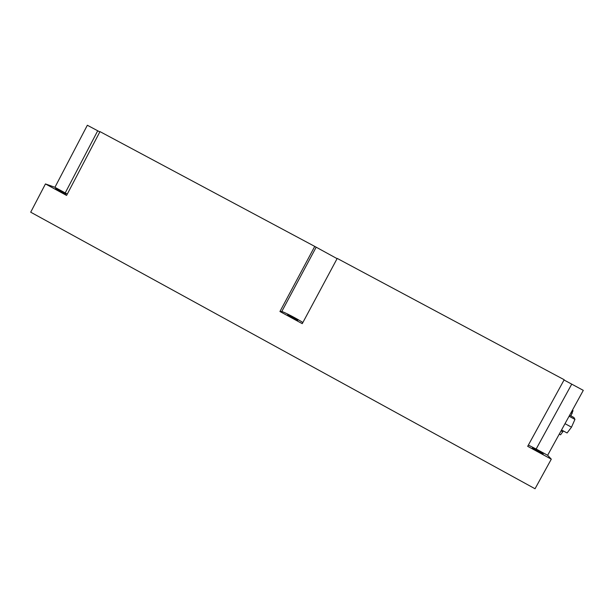<?xml version="1.0" encoding="UTF-8"?>
<svg xmlns="http://www.w3.org/2000/svg" width="614" height="614" viewBox="0 0 614 614"><rect width="100%" height="100%" fill="white"/><g stroke="black" fill="none" stroke-linecap="round" stroke-linejoin="round"><path stroke-width="0.92" d="M99.821 131.91L87.349 125.248L54.93 187.301L67.31 194.055M302.848 322.557C298.864 319.641 283 311.375 281.749 311.574L279.938 311.513L314.744 246.406L99.975 131.611L66.588 195.436L45.451 183.931L30.7 212.191L535.04 488.752L551.295 459.165L547.642 455.281L583.3 390.358L564.043 380.005M314.744 246.406L337.094 258.655M551.295 459.165L527.687 446.317L564.189 379.736L337.216 258.417L302.257 323.662L279.938 311.513M45.451 183.931L54.93 187.301M543.114 453.754L543.167 453.861C543.206 454.429 531.908 448.128 532.422 447.859C532.361 447.33 542.438 452.879 543.114 453.754M547.642 455.281L536.152 449.026L571.726 384.172M528.37 445.081L536.152 449.026M297.79 320.293C297.184 320.477 287.175 315.082 287.659 314.836C287.651 314.299 298.289 319.986 297.836 320.278L297.79 320.293M65.452 193.909L55.452 188.628C55.421 188.13 66.327 193.74 65.882 193.993L65.452 193.909M570.943 415.901L573.023 410.62L572.386 410.229M560.559 434.827L559.262 434.129L560.559 434.827L563.33 430.951M569.654 415.21L573.929 417.505L574.95 419.393L571.504 427.175L565.003 423.668M574.95 419.393L569.086 416.238M571.504 427.175L567.083 432.97L561.541 429.977M281.749 311.574L316.103 247.327M65.23 192.903L97.71 130.782M562.869 431.865L561.043 430.874M572.256 413.299L571.058 412.646M573.023 410.62L572.363 410.267"/></g></svg>
